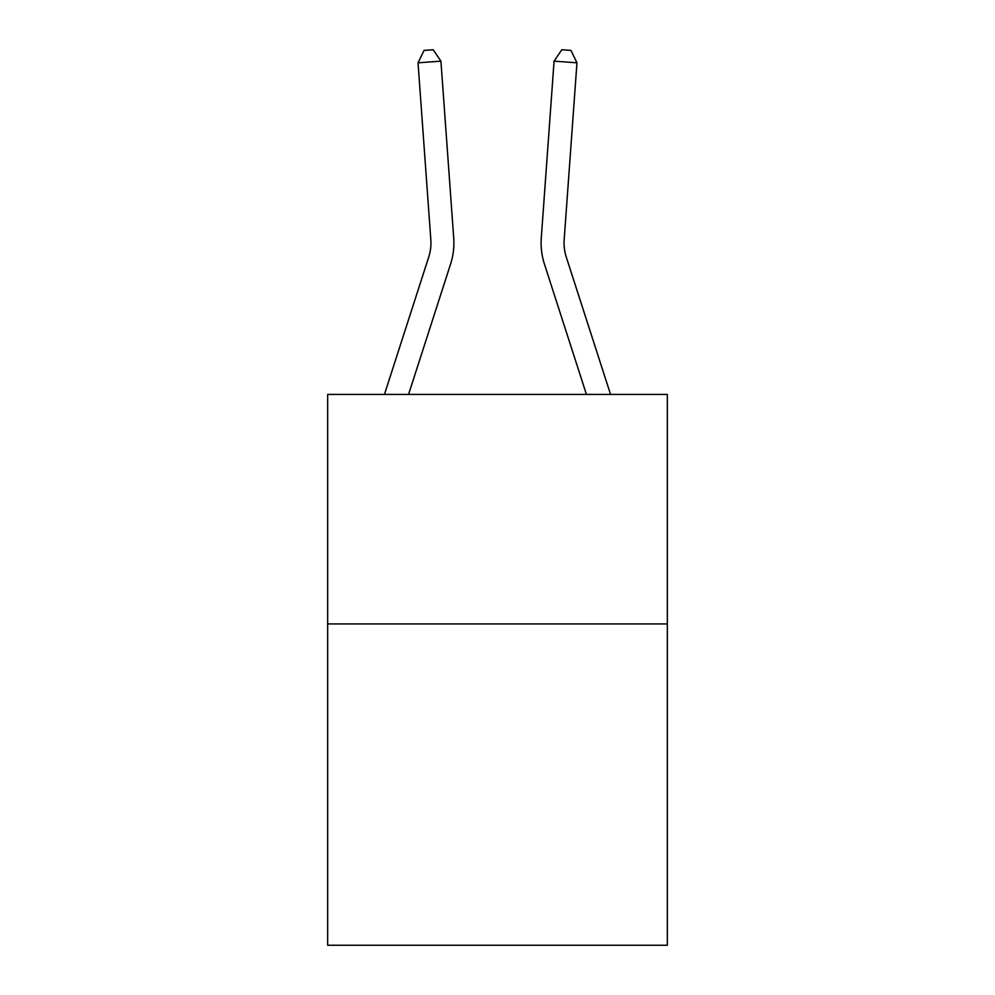 <?xml version="1.0" encoding="UTF-8"?>
<svg xmlns="http://www.w3.org/2000/svg" width="995" height="995" viewBox="0 0 995 995"><rect width="100%" height="100%" fill="white"/><g stroke="black" fill="none" stroke-linecap="round" stroke-linejoin="round"><path stroke-width="1.49" d="M667.334 623.94L667.334 945.25L327.666 945.25L327.666 394.43L667.334 394.43L667.334 623.94L327.666 623.94M430.823 239.646A45.907 45.907 -37.6 0 1 428.733 257.046L384.443 394.43L428.733 257.046A45.907 45.907 -37.9 0 0 430.823 239.646L418.037 62.809L424.044 50.409L433.198 49.75L440.922 61.155L453.72 237.992A68.854 68.854 142.4 0 1 450.573 264.085L408.559 394.43M610.557 394.43L566.267 257.046A45.907 45.907 37.6 0 1 564.177 239.646L576.963 62.809L554.078 61.155L541.28 237.992A68.854 68.854 -142.4 0 0 544.427 264.085L586.441 394.43M418.037 62.809L440.922 61.155L453.72 237.992M576.963 62.809L570.956 50.409L561.802 49.75L554.078 61.155L541.28 237.992"/></g></svg>
